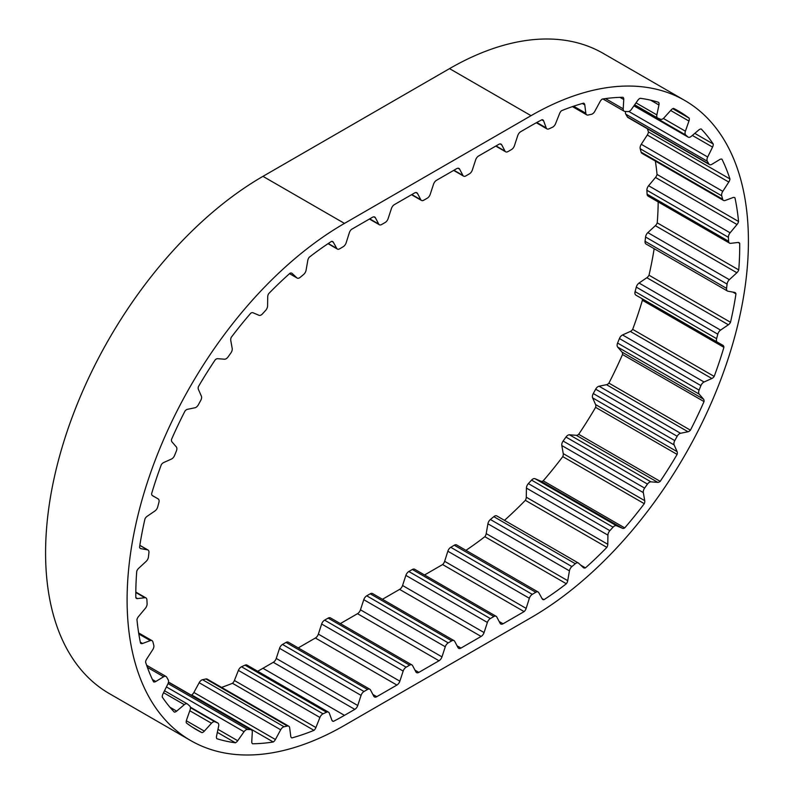 <?xml version="1.0" encoding="UTF-8"?>
<svg xmlns="http://www.w3.org/2000/svg" width="794" height="794" viewBox="0 0 794 794"><rect width="100%" height="100%" fill="white"/><g stroke="black" fill="none" stroke-linecap="round" stroke-linejoin="round"><path stroke-width="1.19" d="M376.753 696.695L396.911 685.063A4.615 2.66 120 0 0 399.858 681.183L403.173 671.069A4.615 2.66 -60 0 1 406.131 667.188L409.635 665.164A4.615 2.66 -60 0 1 411.947 664.935A4.615 2.66 -60 0 1 412.592 665.63L415.907 671.923A4.615 2.66 120 0 0 416.552 672.617A4.615 2.66 120 0 0 418.855 672.389L439.013 660.757A4.615 2.66 120 0 0 441.97 656.876L445.275 646.763A4.615 2.66 -60 0 1 448.233 642.882L451.746 640.857A4.615 2.66 -60 0 1 454.049 640.629A4.615 2.66 -60 0 1 454.694 641.324L458.009 647.616A4.615 2.66 120 0 0 458.664 648.311A4.615 2.66 120 0 0 460.967 648.083L481.114 636.441A4.615 2.66 120 0 0 484.072 632.56L487.387 622.446A4.615 2.66 -60 0 1 490.345 618.566L493.848 616.541A4.615 2.66 -60 0 1 496.161 616.313A4.615 2.66 -60 0 1 496.806 617.007L500.121 623.3A4.615 2.66 120 0 0 500.766 623.995A4.615 2.66 120 0 0 503.068 623.766L524.129 611.608A4.615 2.66 120 0 0 526.154 608.383L529.36 598.269A4.615 2.66 -60 0 1 532.288 594.359L535.791 592.274A4.615 2.66 -60 0 1 538.143 592.016A4.615 2.66 -60 0 1 538.779 592.671L542.193 598.845A4.615 2.66 120 0 0 542.828 599.5A4.615 2.66 120 0 0 543.969 599.688A295.1 170.373 120 0 0 566.36 583.759A4.615 2.66 120 0 0 567.72 580.672L569.427 570.856A4.615 2.66 -60 0 1 571.898 566.569L575.332 563.71A4.615 2.66 -60 0 1 578.34 562.996A4.615 2.66 -60 0 1 578.618 563.204L583.382 567.641A4.615 2.66 120 0 0 583.669 567.849A4.615 2.66 120 0 0 585.456 567.869A295.1 170.373 120 0 0 606.864 547.384A4.615 2.66 120 0 0 607.787 544.277L607.926 535.146A4.615 2.66 -60 0 1 609.861 530.66L613.067 527.156A4.615 2.66 -60 0 1 616.531 525.757L622.446 528.278A4.615 2.66 120 0 0 624.729 527.891A295.1 170.373 120 0 0 644.281 503.674A4.615 2.66 120 0 0 644.748 500.677L643.319 492.608A4.615 2.66 -60 0 1 643.259 491.952A4.615 2.66 -60 0 1 644.629 488.102L647.477 484.092A4.615 2.66 -60 0 1 650.981 481.859L657.809 482.365A4.615 2.66 120 0 0 660.191 481.363A295.1 170.373 120 0 0 677.113 454.406A4.615 2.66 120 0 0 677.103 451.637L674.146 444.958A4.615 2.66 -60 0 1 673.908 443.677A4.615 2.66 -60 0 1 674.781 440.61L677.173 436.263A4.615 2.66 -60 0 1 680.557 433.286L688.021 431.757A4.615 2.66 120 0 0 690.423 430.179A295.1 170.373 120 0 0 704.02 401.575A4.615 2.66 120 0 0 703.524 399.144L699.177 394.122A4.615 2.66 -60 0 1 698.631 392.355A4.615 2.66 -60 0 1 699.097 390.122L700.923 385.606A4.615 2.66 -60 0 1 704.07 382.003L711.861 378.51A4.615 2.66 120 0 0 714.183 376.425A295.1 170.373 120 0 0 723.9 347.335A4.615 2.66 120 0 0 722.947 345.34L717.379 342.174A4.615 2.66 -60 0 1 717.369 342.174A4.615 2.66 -60 0 1 716.406 340.06A4.615 2.66 -60 0 1 716.605 338.681L717.786 334.185A4.615 2.66 -60 0 1 720.565 330.106L728.366 324.776A4.615 2.66 120 0 0 730.51 322.275A295.1 170.373 120 0 0 735.959 293.879A4.615 2.66 120 0 0 735.095 292.589A4.615 2.66 120 0 0 734.569 292.4L728.019 291.229A4.615 2.66 -60 0 1 727.493 291.041A4.615 2.66 -60 0 1 726.54 288.927A4.615 2.66 -60 0 1 726.57 288.371L727.076 284.073A4.615 2.66 -60 0 1 729.358 279.687L736.862 272.739A4.615 2.66 120 0 0 738.748 269.92A295.1 170.373 120 0 0 739.7 243.371A4.615 2.66 120 0 0 739.055 242.676A4.615 2.66 120 0 0 737.944 242.468L730.659 243.341A4.615 2.66 -60 0 1 729.557 243.143A4.615 2.66 -60 0 1 728.614 241.247L728.406 237.317A4.615 2.66 -60 0 1 730.113 232.801L737.011 224.523A4.615 2.66 120 0 0 738.559 221.496A295.1 170.373 120 0 0 734.976 197.865A4.615 2.66 120 0 0 734.658 197.627A4.615 2.66 120 0 0 732.931 197.587L725.21 200.455A4.615 2.66 -60 0 1 723.473 200.416A4.615 2.66 -60 0 1 722.629 199.205L721.726 195.81A4.615 2.66 -60 0 1 722.788 191.344L728.793 182.064A4.615 2.66 120 0 0 729.944 178.958A295.1 170.373 120 0 0 721.974 159.217A4.615 2.66 120 0 0 719.711 159.554L711.881 164.318A4.615 2.66 -60 0 1 711.791 164.368A4.615 2.66 -60 0 1 709.489 164.596A4.615 2.66 -60 0 1 708.873 163.961L707.315 161.242A4.615 2.66 -60 0 1 707.682 157.004L712.555 147.108A4.615 2.66 120 0 0 713.26 144.042A295.1 170.373 120 0 0 701.221 128.985A4.615 2.66 120 0 0 698.839 129.938L691.207 136.389A4.615 2.66 -60 0 1 690.472 136.905A4.615 2.66 -60 0 1 688.17 137.134A4.615 2.66 -60 0 1 687.902 136.945L685.738 135.01A4.615 2.66 -60 0 1 685.401 131.179L688.954 121.055A4.615 2.66 120 0 0 689.172 118.157A295.1 170.373 120 0 0 678.602 111.1A295.1 170.373 120 0 0 673.57 108.391A4.615 2.66 120 0 0 671.168 109.919L664.042 117.81A4.615 2.66 -60 0 1 662.682 118.931A4.615 2.66 -60 0 1 660.568 119.249L657.898 118.167A4.615 2.66 -60 0 1 657.7 118.078A4.615 2.66 -60 0 1 656.866 114.902L658.941 104.977A4.615 2.66 120 0 0 658.683 102.357A295.1 170.373 120 0 0 640.133 98.287A4.615 2.66 120 0 0 637.8 100.332L631.468 109.324A4.615 2.66 -60 0 1 629.543 111.16A4.615 2.66 -60 0 1 627.975 111.597L624.898 111.418A4.615 2.66 -60 0 1 624.163 111.21A4.615 2.66 -60 0 1 623.221 108.838L623.747 99.508A4.615 2.66 120 0 0 623.002 97.285A295.1 170.373 120 0 0 602.269 99.071A4.615 2.66 120 0 0 600.105 101.543L594.825 111.279A4.615 2.66 -60 0 1 592.413 113.909A4.615 2.66 -60 0 1 591.451 114.296L588.096 115.031A4.615 2.66 -60 0 1 586.756 114.862A4.615 2.66 -60 0 1 585.833 113.244L584.781 104.887A4.615 2.66 120 0 0 583.858 103.26A4.615 2.66 120 0 0 583.6 103.141A295.1 170.373 120 0 0 561.517 110.713A4.615 2.66 120 0 0 559.601 113.512L555.601 123.606A4.615 2.66 -60 0 1 552.793 127.06A4.615 2.66 -60 0 1 552.475 127.229L548.982 128.846A4.615 2.66 -60 0 1 546.997 128.906A4.615 2.66 -60 0 1 546.222 127.933L543.642 120.886A4.615 2.66 120 0 0 542.868 119.914A4.615 2.66 120 0 0 542.054 119.695A295.1 170.373 120 0 0 531.047 125.72L520.715 131.685A4.615 2.66 120 0 0 517.757 135.566L514.443 145.679A4.615 2.66 -60 0 1 511.485 149.56L507.981 151.585A4.615 2.66 -60 0 1 505.679 151.813A4.615 2.66 -60 0 1 505.024 151.118L501.709 144.826A4.615 2.66 120 0 0 501.064 144.131A4.615 2.66 120 0 0 498.761 144.359L478.603 155.991A4.615 2.66 120 0 0 475.646 159.872L472.341 169.985A4.615 2.66 -60 0 1 469.383 173.866L465.87 175.891A4.615 2.66 -60 0 1 463.567 176.119A4.615 2.66 -60 0 1 462.922 175.424L459.607 169.142A4.615 2.66 120 0 0 458.962 168.437A4.615 2.66 120 0 0 456.649 168.675L436.502 180.307A4.615 2.66 120 0 0 433.544 184.188L430.229 194.302A4.615 2.66 -60 0 1 427.281 198.182L423.768 200.207A4.615 2.66 -60 0 1 421.465 200.435A4.615 2.66 -60 0 1 420.81 199.741L417.495 193.448A4.615 2.66 120 0 0 416.85 192.753A4.615 2.66 120 0 0 414.547 192.982L394.39 204.614A4.615 2.66 120 0 0 391.432 208.494L388.127 218.608A4.615 2.66 -60 0 1 385.169 222.489L381.656 224.513A4.615 2.66 -60 0 1 379.353 224.742A4.615 2.66 -60 0 1 378.708 224.047L375.393 217.755A4.615 2.66 120 0 0 374.748 217.06A4.615 2.66 120 0 0 372.436 217.288L351.385 229.446A4.615 2.66 120 0 0 349.36 232.682L346.154 242.785A4.615 2.66 -60 0 1 343.226 246.696L339.723 248.79A4.615 2.66 -60 0 1 339.673 248.82A4.615 2.66 -60 0 1 337.361 249.048A4.615 2.66 -60 0 1 336.735 248.383L333.311 242.22A4.615 2.66 120 0 0 332.686 241.565A4.615 2.66 120 0 0 331.535 241.366A295.1 170.373 120 0 0 309.154 257.306A4.615 2.66 120 0 0 307.794 260.392L306.087 270.208A4.615 2.66 -60 0 1 303.606 274.496L300.182 277.344A4.615 2.66 -60 0 1 299.477 277.84A4.615 2.66 -60 0 1 297.174 278.069A4.615 2.66 -60 0 1 296.887 277.86L292.123 273.424A4.615 2.66 120 0 0 291.845 273.205A4.615 2.66 120 0 0 290.058 273.186A295.1 170.373 120 0 0 268.65 293.681A4.615 2.66 120 0 0 267.717 296.787L267.578 305.908A4.615 2.66 -60 0 1 265.643 310.404L262.437 313.898A4.615 2.66 -60 0 1 261.117 314.99A4.615 2.66 -60 0 1 258.973 315.297L253.058 312.776A4.615 2.66 120 0 0 250.785 313.173A295.1 170.373 120 0 0 231.223 337.381A4.615 2.66 120 0 0 230.756 340.388L232.195 348.457A4.615 2.66 -60 0 1 230.885 352.963L228.027 356.963A4.615 2.66 -60 0 1 226.131 358.759A4.615 2.66 -60 0 1 224.533 359.206L217.705 358.69A4.615 2.66 120 0 0 215.313 359.692A295.1 170.373 120 0 0 198.391 386.648A4.615 2.66 120 0 0 198.411 389.427L201.358 396.107A4.615 2.66 -60 0 1 200.733 400.454L198.341 404.801A4.615 2.66 -60 0 1 195.949 407.382A4.615 2.66 -60 0 1 194.947 407.779L187.493 409.307A4.615 2.66 120 0 0 185.091 410.875A295.1 170.373 120 0 0 171.494 439.479A4.615 2.66 120 0 0 171.99 441.911L176.337 446.933A4.615 2.66 -60 0 1 176.407 450.942L174.581 455.458A4.615 2.66 -60 0 1 171.802 458.872A4.615 2.66 -60 0 1 171.444 459.051L163.653 462.555A4.615 2.66 120 0 0 161.331 464.639A295.1 170.373 120 0 0 151.604 493.729A4.615 2.66 120 0 0 152.557 495.714L158.135 498.88A4.615 2.66 -60 0 1 158.145 498.89A4.615 2.66 -60 0 1 158.909 502.384L157.718 506.88A4.615 2.66 -60 0 1 154.949 510.959L147.148 516.289A4.615 2.66 120 0 0 144.994 518.79A295.1 170.373 120 0 0 139.555 547.185A4.615 2.66 120 0 0 140.419 548.475A4.615 2.66 120 0 0 140.935 548.664L147.495 549.835A4.615 2.66 -60 0 1 148.012 550.024A4.615 2.66 -60 0 1 148.935 552.684L148.438 556.981A4.615 2.66 -60 0 1 146.156 561.368L138.652 568.315A4.615 2.66 120 0 0 136.767 571.144A295.1 170.373 120 0 0 135.814 597.693A4.615 2.66 120 0 0 136.459 598.388A4.615 2.66 120 0 0 137.56 598.587L144.845 597.723A4.615 2.66 -60 0 1 145.947 597.922A4.615 2.66 -60 0 1 146.9 599.817L147.108 603.738A4.615 2.66 -60 0 1 145.401 608.264L138.503 616.541A4.615 2.66 120 0 0 136.955 619.568A295.1 170.373 120 0 0 140.538 643.19A4.615 2.66 120 0 0 140.846 643.428A4.615 2.66 120 0 0 142.583 643.477L150.304 640.609A4.615 2.66 -60 0 1 152.031 640.649A4.615 2.66 -60 0 1 152.885 641.85L153.788 645.244A4.615 2.66 -60 0 1 152.726 649.71L146.711 658.99A4.615 2.66 120 0 0 145.57 662.107A295.1 170.373 120 0 0 153.54 681.848A4.615 2.66 120 0 0 155.803 681.5L163.633 676.746A4.615 2.66 -60 0 1 166.025 676.468A4.615 2.66 -60 0 1 166.631 677.093L168.199 679.823A4.615 2.66 -60 0 1 167.832 684.051L162.949 693.956A4.615 2.66 120 0 0 162.244 696.705A4.615 2.66 120 0 0 162.254 697.023A295.1 170.373 120 0 0 174.283 712.079A4.615 2.66 120 0 0 176.665 711.126L184.307 704.675A4.615 2.66 -60 0 1 187.344 703.921A4.615 2.66 -60 0 1 187.602 704.109L189.766 706.055A4.615 2.66 -60 0 1 190.103 709.886L186.55 719.999A4.615 2.66 120 0 0 186.203 721.915A4.615 2.66 120 0 0 186.332 722.907A295.1 170.373 120 0 0 196.912 729.954A295.1 170.373 120 0 0 201.944 732.664A4.615 2.66 120 0 0 204.346 731.135L211.472 723.255A4.615 2.66 -60 0 1 214.946 721.806L217.616 722.887A4.615 2.66 -60 0 1 217.804 722.987A4.615 2.66 -60 0 1 218.648 726.163L216.564 736.088A4.615 2.66 120 0 0 216.444 737.15A4.615 2.66 120 0 0 216.831 738.698A295.1 170.373 120 0 0 235.381 742.777A4.615 2.66 120 0 0 237.714 740.733L244.036 731.74A4.615 2.66 -60 0 1 247.539 729.458L250.606 729.636A4.615 2.66 -60 0 1 251.341 729.855A4.615 2.66 -60 0 1 252.293 732.217L251.767 741.556A4.615 2.66 120 0 0 251.758 741.804A4.615 2.66 120 0 0 252.502 743.77A295.1 170.373 120 0 0 273.245 741.993A4.615 2.66 120 0 0 275.409 739.522L280.679 729.775A4.615 2.66 -60 0 1 284.063 726.768L287.408 726.034A4.615 2.66 -60 0 1 288.748 726.192A4.615 2.66 -60 0 1 289.671 727.82L290.733 736.177A4.615 2.66 120 0 0 291.656 737.795A4.615 2.66 120 0 0 291.914 737.914A295.1 170.373 120 0 0 313.997 730.351A4.615 2.66 120 0 0 315.913 727.552L319.913 717.458A4.615 2.66 -60 0 1 323.039 713.826L326.533 712.218A4.615 2.66 -60 0 1 328.508 712.158A4.615 2.66 -60 0 1 329.282 713.131L331.872 720.178A4.615 2.66 120 0 0 332.646 721.151A4.615 2.66 120 0 0 333.45 721.359A295.1 170.373 120 0 0 344.467 715.344L262.953 668.28L273.285 662.315A4.615 2.66 120 0 0 276.243 658.434L279.557 648.321A4.615 2.66 -60 0 1 282.515 644.44L286.019 642.415A4.615 2.66 -60 0 1 288.321 642.187L369.835 689.242A4.615 2.66 -60 0 1 370.49 689.946L373.795 696.229A4.615 2.66 120 0 0 374.45 696.924A4.615 2.66 120 0 0 376.753 696.695L372.862 694.452M727.493 291.041L645.988 243.976A4.615 2.66 -60 0 1 645.026 241.872A4.615 2.66 -60 0 1 645.065 241.316L645.562 237.019A4.615 2.66 -60 0 1 647.844 232.632L655.348 225.685A4.615 2.66 120 0 0 657.234 222.856A295.1 170.373 120 0 0 658.186 201.934M635.855 295.11L717.369 342.174L635.865 295.12A4.615 2.66 -60 0 1 635.855 295.11A4.615 2.66 -60 0 1 634.902 293.006A4.615 2.66 -60 0 1 635.091 291.616L636.282 287.12A4.615 2.66 -60 0 1 639.051 283.041L646.852 277.711A4.615 2.66 120 0 0 649.006 275.21A295.1 170.373 120 0 0 654.157 248.701M690.423 430.179L608.909 383.125A295.1 170.373 120 0 0 622.506 354.521A4.615 2.66 120 0 0 622.01 352.089L617.663 347.067A4.615 2.66 -60 0 1 617.117 345.291A4.615 2.66 -60 0 1 617.593 343.058L619.419 338.542A4.615 2.66 -60 0 1 622.556 334.949L630.347 331.445A4.615 2.66 120 0 0 632.669 329.361A295.1 170.373 120 0 0 642.396 300.271L723.9 347.335M660.191 481.363L578.687 434.308A295.1 170.373 120 0 0 595.609 407.352A4.615 2.66 120 0 0 595.589 404.573L592.642 397.893A4.615 2.66 -60 0 1 592.393 396.613A4.615 2.66 -60 0 1 593.267 393.546L595.659 389.199A4.615 2.66 -60 0 1 599.053 386.221L606.507 384.693A4.615 2.66 120 0 0 608.909 383.125M624.729 527.891L543.215 480.827A295.1 170.373 120 0 0 562.777 456.619A4.615 2.66 120 0 0 563.244 453.612L561.805 445.543A4.615 2.66 -60 0 1 561.755 444.888A4.615 2.66 -60 0 1 563.115 441.037L565.973 437.037A4.615 2.66 -60 0 1 569.467 434.794L576.295 435.311A4.615 2.66 120 0 0 578.687 434.308M439.013 660.757L357.498 613.693L340.348 623.598M396.911 685.063L315.397 638.009L298.236 647.914M369.835 689.242A4.615 2.66 -60 0 0 367.533 689.47L364.019 691.505A4.615 2.66 -60 0 0 361.062 695.375L357.757 705.499A4.615 2.66 120 0 1 354.799 709.37L344.467 715.344M257.673 671.258A295.1 170.373 120 0 0 262.953 668.28M333.45 721.359L332.051 720.555M291.914 737.914L291.418 737.636M221.546 687.396A295.1 170.373 120 0 0 232.483 683.287L313.997 730.351M191.046 695.038A295.1 170.373 120 0 0 191.731 694.929L273.245 741.993M217.348 732.366L235.381 742.777M192.049 726.957L201.944 732.664M689.172 118.157L672.756 108.679M713.26 144.042L694.78 133.372M729.944 178.958L648.43 131.893A295.1 170.373 120 0 0 647.358 128.727M738.559 221.496L657.045 174.432A295.1 170.373 120 0 0 655.358 161.083M734.301 197.478L734.976 197.865M738.748 269.92L657.234 222.856M738.122 242.458L739.7 243.371M730.51 322.275L649.006 275.21M732.882 292.093L735.959 293.879M714.183 376.425L632.669 329.361M622.506 354.521L704.02 401.575M595.609 407.352L677.113 454.406M562.777 456.619L644.281 503.674M585.456 567.869L580.672 565.11M504.468 520.348A295.1 170.373 120 0 0 525.35 500.319L606.864 547.384M481.114 636.441L399.61 589.386L382.45 599.291M684.746 100.451L603.232 53.397A307.397 177.479 120 0 0 449.533 68.621L262.953 176.347A307.397 177.479 120 0 0 62.131 447.221A307.397 177.479 120 0 0 109.254 693.549L190.768 740.604A307.397 177.479 120 0 0 344.467 725.379L531.047 617.653A307.397 177.479 120 0 0 731.87 346.779A307.397 177.479 120 0 0 684.746 100.451A307.397 177.479 120 0 0 531.047 115.676L344.467 223.402A307.397 177.479 120 0 0 143.645 494.285A307.397 177.479 120 0 0 190.768 740.604M543.969 599.688L542.054 598.587M465.949 550.331A295.1 170.373 120 0 0 484.846 536.694L566.36 583.759M524.129 611.608L442.615 564.554L424.562 574.975M232.483 683.287A4.615 2.66 120 0 0 234.399 680.488L238.399 670.394A4.615 2.66 -60 0 1 241.525 666.771L245.018 665.154A4.615 2.66 -60 0 1 247.003 665.094L328.508 712.158M315.397 638.009A4.615 2.66 120 0 0 318.354 634.128L321.659 624.015A4.615 2.66 -60 0 1 324.617 620.134L328.13 618.109A4.615 2.66 -60 0 1 330.433 617.881L411.947 664.935M357.498 613.693A4.615 2.66 120 0 0 360.456 609.812L363.771 599.698A4.615 2.66 -60 0 1 366.719 595.818L370.232 593.793A4.615 2.66 -60 0 1 372.535 593.565L454.049 640.629M399.61 589.386A4.615 2.66 120 0 0 402.568 585.506L405.873 575.392A4.615 2.66 -60 0 1 408.831 571.511L412.344 569.487A4.615 2.66 -60 0 1 414.647 569.258L496.161 616.313M442.615 564.554A4.615 2.66 120 0 0 444.64 561.318L447.846 551.215A4.615 2.66 -60 0 1 450.774 547.304L454.277 545.21A4.615 2.66 -60 0 1 456.639 544.952L538.143 592.016M484.846 536.694A4.615 2.66 120 0 0 486.206 533.608L487.913 523.792A4.615 2.66 -60 0 1 490.394 519.504L493.818 516.656A4.615 2.66 -60 0 1 496.826 515.931L578.34 562.996M525.35 500.319A4.615 2.66 120 0 0 526.283 497.213L526.422 488.092A4.615 2.66 -60 0 1 528.357 483.596L531.563 480.102A4.615 2.66 -60 0 1 535.027 478.703L540.942 481.224A4.615 2.66 120 0 0 543.215 480.827M642.396 300.271A4.615 2.66 120 0 0 641.741 298.514M729.557 243.143L648.053 196.078A4.615 2.66 -60 0 1 647.1 194.183L646.892 190.262A4.615 2.66 -60 0 1 648.599 185.736L655.497 177.459A4.615 2.66 120 0 0 657.045 174.432M723.473 200.416L641.969 153.351A4.615 2.66 -60 0 1 641.115 152.15L640.212 148.756A4.615 2.66 -60 0 1 641.274 144.29L647.289 135.01A4.615 2.66 120 0 0 648.43 131.893M709.489 164.596L627.975 117.532A4.615 2.66 -60 0 1 627.369 116.907L625.801 114.177A4.615 2.66 -60 0 1 625.612 111.458M168.388 682.542L169.102 682.582A4.615 2.66 -60 0 1 169.837 682.79L251.341 729.855M191.731 694.929A4.615 2.66 120 0 0 193.895 692.457L199.175 682.721A4.615 2.66 -60 0 1 202.549 679.704L205.904 678.969A4.615 2.66 -60 0 1 207.244 679.138L288.748 726.192M699.177 394.122L617.663 347.067M674.146 444.958L592.642 397.893M643.319 492.608L561.805 445.543M418.855 672.389L414.964 670.146M354.799 709.37L273.285 662.315M460.967 648.083L457.076 645.83M344.467 223.402L262.953 176.347M531.047 115.676L449.533 68.621M503.068 623.766L499.178 621.523M484.072 632.56L402.568 585.506M487.387 622.446L405.873 575.392M490.345 618.566L408.831 571.511M493.848 616.541L412.344 569.487M526.154 608.383L444.64 561.318M529.36 598.269L447.846 551.215M532.288 594.359L450.774 547.304M535.791 592.274L454.277 545.21M567.72 580.672L486.206 533.608M569.427 570.856L487.913 523.792M571.898 566.569L490.394 519.504M575.332 563.71L493.818 516.656M607.787 544.277L526.283 497.213M607.926 535.146L526.422 488.092M609.861 530.66L528.357 483.596M613.067 527.156L531.563 480.102M616.531 525.757L535.027 478.703M622.446 528.278L540.942 481.224M644.748 500.677L563.244 453.612M644.629 488.102L563.115 441.037M647.477 484.092L565.973 437.037M650.981 481.859L569.467 434.794M657.809 482.365L576.295 435.311M677.103 451.637L595.589 404.573M674.781 440.61L593.267 393.546M677.173 436.263L595.659 389.199M680.557 433.286L599.053 386.221M688.021 431.757L606.507 384.693M703.524 399.144L622.01 352.089M699.097 390.122L617.593 343.058M700.923 385.606L619.419 338.542M704.07 382.003L622.556 334.949M711.861 378.51L630.347 331.445M716.605 338.681L635.091 291.616M717.786 334.185L636.282 287.12M720.565 330.106L639.051 283.041M728.366 324.776L646.852 277.711M726.57 288.371L645.065 241.316M727.076 284.073L645.562 237.019M729.358 279.687L647.844 232.632M736.862 272.739L655.348 225.685M728.614 241.247L647.1 194.183M728.406 237.317L646.892 190.262M730.113 232.801L648.599 185.736M737.011 224.523L655.497 177.459M722.629 199.205L641.115 152.15M721.726 195.81L640.212 148.756M722.788 191.344L641.274 144.29M728.793 182.064L647.289 135.01M708.873 163.961L627.369 116.907M707.315 161.242L625.801 114.177M707.682 157.004L628.828 111.478M712.555 147.108L692.338 135.437M687.902 136.945L633.949 105.8M685.738 135.01L634.297 105.304M685.401 131.179L663.367 118.455M688.954 121.055L670.652 110.485M656.866 114.902L636.014 102.863M658.941 104.977L650.623 100.163M623.221 108.838L605.475 98.595M623.747 99.508L620.005 97.354M585.833 113.244L573.635 106.198M584.781 104.887L582.369 103.488M546.222 127.933L536.804 122.494M543.642 120.886L541.806 119.825M505.024 151.118L496.042 145.927M501.709 144.826L500.141 143.922M462.922 175.424L453.93 170.244M459.607 169.142L458.029 168.229M420.81 199.741L411.828 194.55M417.495 193.448L415.927 192.535M378.708 224.047L369.716 218.856M375.393 217.755L373.815 216.851M336.735 248.383L328.279 243.51M333.311 242.22L331.803 241.346M296.887 277.86L289.562 273.622M292.123 273.424L291.517 273.067M158.135 498.88L152.259 495.486L158.145 498.89M140.935 548.664L139.992 548.118M147.495 549.835L139.823 545.409M137.56 598.587L135.804 597.574M144.845 597.723L135.804 592.503M142.583 643.477L140.32 642.167M150.304 640.609L138.821 633.969M155.803 681.5L152.448 679.565M163.633 676.746L147.386 667.367M176.665 711.126L169.946 707.246M184.307 704.675L163.574 692.705M204.346 731.135L186.342 720.744M211.472 723.255L189.806 710.749M214.946 721.806L190.451 707.662M217.616 722.887L190.371 707.166L217.804 722.987M237.714 740.733L217.983 729.339M244.036 731.74L166.422 686.919M247.539 729.458L168.05 683.574M250.606 729.636L169.102 682.582M275.409 739.522L193.895 692.457M280.679 729.775L199.175 682.721M284.063 726.768L202.549 679.704M287.408 726.034L205.904 678.969M315.913 727.552L234.399 680.488M319.913 717.458L238.399 670.394M323.039 713.826L241.525 666.771M326.533 712.218L245.018 665.154M357.757 705.499L276.243 658.434M361.062 695.375L279.557 648.321M364.019 691.505L282.515 644.44M367.533 689.47L286.019 642.415M399.858 681.183L318.354 634.128M403.173 671.069L321.659 624.015M406.131 667.188L324.617 620.134M409.635 665.164L328.13 618.109M441.97 656.876L360.456 609.812M445.275 646.763L363.771 599.698M448.233 642.882L366.719 595.818M451.746 640.857L370.232 593.793M688.17 137.134L633.93 105.83M657.7 118.078L634.664 104.778M624.163 111.21L602.954 98.962M586.756 114.862L572.454 106.604M546.997 128.906L536.327 122.742M505.679 151.813L495.764 146.086M463.567 176.119L453.652 170.402M421.465 200.435L411.55 194.709M379.353 224.742L369.438 219.025M337.361 249.048L328.051 243.669M297.174 278.069L289.532 273.652M148.012 550.024L139.843 545.299M145.947 597.922L135.814 592.066M152.031 640.649L138.642 632.917M166.025 676.468L146.642 665.273M187.344 703.921L164.527 690.75"/></g></svg>

